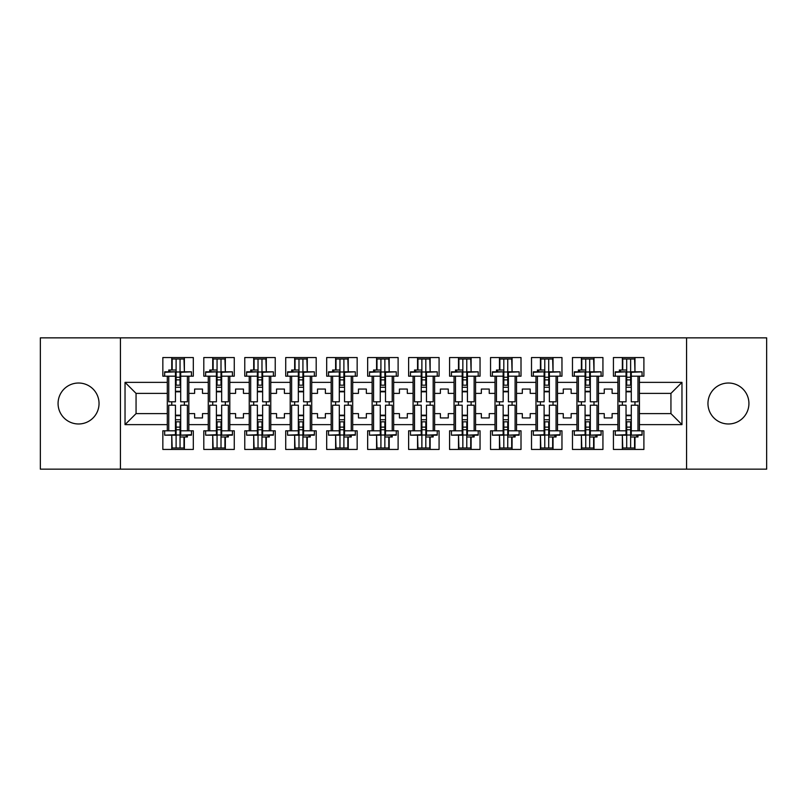<?xml version="1.0" encoding="UTF-8"?>
<svg xmlns="http://www.w3.org/2000/svg" width="807" height="807" viewBox="0 0 807 807"><rect width="100%" height="100%" fill="white"/><g stroke="black" fill="none" stroke-linecap="round" stroke-linejoin="round"><path stroke-width="1.21" d="M728.449 383.022A20.478 20.478 0 0 0 707.961 403.5A20.478 20.478 0 0 0 728.449 423.978A20.478 20.478 0 0 0 748.926 403.5A20.478 20.478 0 0 0 728.449 383.022M78.551 383.022A20.478 20.478 0 0 0 58.074 403.5A20.478 20.478 0 0 0 78.551 423.978A20.478 20.478 0 0 0 99.039 403.5A20.478 20.478 0 0 0 78.551 383.022M686.565 337.851L40.35 337.851L40.35 469.149L766.65 469.149L766.65 337.851L686.565 337.851L686.565 469.149M598.471 413.608L604.241 413.608L604.241 417.945L612.12 417.945L612.12 413.608L617.9 413.608L617.9 393.392L612.12 393.392L612.12 389.055L604.241 389.055L604.241 393.392L598.471 393.392L598.471 424.633L617.9 424.633L617.9 430.807L613.431 430.807L613.431 449.449L643.895 449.449L643.895 430.807L639.426 430.807L639.426 413.608L670.94 413.608L670.94 393.392L639.426 393.392L639.426 413.608M557.506 413.608L563.276 413.608L563.276 417.945L571.154 417.945L571.154 413.608L576.934 413.608L576.934 393.392L571.154 393.392L571.154 389.055L563.276 389.055L563.276 393.392L557.506 393.392L557.506 424.633L576.934 424.633L576.934 430.807L572.476 430.807L572.476 449.449L602.93 449.449L602.93 430.807L598.471 430.807L598.471 424.633M516.541 413.608L522.321 413.608L522.321 417.945L530.199 417.945L530.199 413.608L535.969 413.608L535.969 393.392L530.199 393.392L530.199 389.055L522.321 389.055L522.321 393.392L516.541 393.392L516.541 424.633L535.969 424.633L535.969 430.807L531.51 430.807L531.51 449.449L561.965 449.449L561.965 430.807L557.506 430.807L557.506 424.633M475.575 413.608L481.355 413.608L481.355 417.945L489.234 417.945L489.234 413.608L495.014 413.608L495.014 393.392L489.234 393.392L489.234 389.055L481.355 389.055L481.355 393.392L475.575 393.392L475.575 424.633L495.014 424.633L495.014 430.807L490.545 430.807L490.545 449.449L521.009 449.449L521.009 430.807L516.541 430.807L516.541 424.633M434.62 413.608L440.39 413.608L440.39 417.945L448.268 417.945L448.268 413.608L454.048 413.608L454.048 393.392L448.268 393.392L448.268 389.055L440.39 389.055L440.39 393.392L434.62 393.392L434.62 424.633L454.048 424.633L454.048 430.807L449.58 430.807L449.58 449.449L480.044 449.449L480.044 430.807L475.575 430.807L475.575 424.633M393.655 413.608L399.435 413.608L399.435 417.945L407.303 417.945L407.303 413.608L413.083 413.608L413.083 393.392L407.303 393.392L407.303 389.055L399.435 389.055L399.435 393.392L393.655 393.392L393.655 424.633L413.083 424.633L413.083 430.807L408.624 430.807L408.624 449.449L439.079 449.449L439.079 430.807L434.62 430.807L434.62 424.633M352.689 413.608L358.469 413.608L358.469 417.945L366.348 417.945L366.348 413.608L372.118 413.608L372.118 393.392L366.348 393.392L366.348 389.055L358.469 389.055L358.469 393.392L352.689 393.392L352.689 424.633L372.118 424.633L372.118 430.807L367.659 430.807L367.659 449.449L398.113 449.449L398.113 430.807L393.655 430.807L393.655 424.633M311.724 413.608L317.504 413.608L317.504 417.945L325.382 417.945L325.382 413.608L331.163 413.608L331.163 393.392L325.382 393.392L325.382 389.055L317.504 389.055L317.504 393.392L311.724 393.392L311.724 424.633L331.163 424.633L331.163 430.807L326.694 430.807L326.694 449.449L357.158 449.449L357.158 430.807L352.689 430.807L352.689 424.633M270.769 413.608L276.539 413.608L276.539 417.945L284.417 417.945L284.417 413.608L290.197 413.608L290.197 393.392L284.417 393.392L284.417 389.055L276.539 389.055L276.539 393.392L270.769 393.392L270.769 424.633L290.197 424.633L290.197 430.807L285.728 430.807L285.728 449.449L316.193 449.449L316.193 430.807L311.724 430.807L311.724 424.633M229.803 413.608L235.583 413.608L235.583 417.945L243.452 417.945L243.452 413.608L249.232 413.608L249.232 393.392L243.452 393.392L243.452 389.055L235.583 389.055L235.583 393.392L229.803 393.392L229.803 424.633L249.232 424.633L249.232 430.807L244.773 430.807L244.773 449.449L275.227 449.449L275.227 430.807L270.769 430.807L270.769 424.633M188.838 413.608L194.618 413.608L194.618 417.945L202.496 417.945L202.496 413.608L208.267 413.608L208.267 393.392L202.496 393.392L202.496 389.055L194.618 389.055L194.618 393.392L188.838 393.392L188.838 424.633L208.267 424.633L208.267 430.807L203.808 430.807L203.808 449.449L234.262 449.449L234.262 430.807L229.803 430.807L229.803 424.633M120.435 469.149L120.435 337.851M229.803 393.392L229.803 382.367L249.232 382.367L249.232 393.392M270.769 393.392L270.769 376.193L275.227 376.193L275.227 357.551L244.773 357.551L244.773 376.193L249.232 376.193L249.232 382.367M270.769 382.367L290.197 382.367L290.197 393.392M311.724 393.392L311.724 376.193L316.193 376.193L316.193 357.551L285.728 357.551L285.728 376.193L290.197 376.193L290.197 382.367M311.724 382.367L331.163 382.367L331.163 393.392M352.689 393.392L352.689 376.193L357.158 376.193L357.158 357.551L326.694 357.551L326.694 376.193L331.163 376.193L331.163 382.367M352.689 382.367L372.118 382.367L372.118 393.392M393.655 393.392L393.655 376.193L398.113 376.193L398.113 357.551L367.659 357.551L367.659 376.193L372.118 376.193L372.118 382.367M393.655 382.367L413.083 382.367L413.083 393.392M434.62 393.392L434.62 376.193L439.079 376.193L439.079 357.551L408.624 357.551L408.624 376.193L413.083 376.193L413.083 382.367M434.62 382.367L454.048 382.367L454.048 393.392M475.575 393.392L475.575 376.193L480.044 376.193L480.044 357.551L449.58 357.551L449.58 376.193L454.048 376.193L454.048 382.367M475.575 382.367L495.014 382.367L495.014 393.392M516.541 393.392L516.541 376.193L521.009 376.193L521.009 357.551L490.545 357.551L490.545 376.193L495.014 376.193L495.014 382.367M516.541 382.367L535.969 382.367L535.969 393.392M557.506 393.392L557.506 376.193L561.965 376.193L561.965 357.551L531.51 357.551L531.51 376.193L535.969 376.193L535.969 382.367M557.506 382.367L576.934 382.367L576.934 393.392M598.471 393.392L598.471 376.193L602.93 376.193L602.93 357.551L572.476 357.551L572.476 376.193L576.934 376.193L576.934 382.367M598.471 382.367L617.9 382.367L617.9 393.392M639.426 393.392L639.426 376.193L643.895 376.193L643.895 357.551L613.431 357.551L613.431 376.193L617.9 376.193L617.9 382.367M639.426 382.367L681.965 382.367L681.965 424.633L639.426 424.633M167.311 413.608L167.311 393.392L136.06 393.392L136.06 413.608L167.311 413.608L167.311 430.807L162.843 430.807L162.843 449.449L193.307 449.449L193.307 430.807L188.838 430.807L188.838 424.633M167.311 424.633L125.035 424.633L125.035 382.367L167.311 382.367L167.311 393.392M188.838 393.392L188.838 376.193L193.307 376.193L193.307 357.551L162.843 357.551L162.843 376.193L167.311 376.193L167.311 382.367M188.838 382.367L208.267 382.367L208.267 393.392M229.803 382.367L229.803 376.193L234.262 376.193L234.262 357.551L203.808 357.551L203.808 376.193L208.267 376.193L208.267 382.367M617.9 413.608L617.9 424.633M576.934 413.608L576.934 424.633M535.969 413.608L535.969 424.633M495.014 413.608L495.014 424.633M454.048 413.608L454.048 424.633M413.083 413.608L413.083 424.633M372.118 413.608L372.118 424.633M331.163 413.608L331.163 424.633M290.197 413.608L290.197 424.633M249.232 413.608L249.232 424.633M208.267 413.608L208.267 424.633M136.06 413.608L125.035 424.633M125.035 382.367L136.06 393.392M670.94 413.608L681.965 424.633M681.965 382.367L670.94 393.392M171.77 449.449L171.77 435.165M171.77 405.205L171.77 401.795M171.77 370.02L171.77 357.551M184.379 449.449L184.379 436.98M184.379 405.205L184.379 401.795M184.379 371.835L184.379 357.551M212.735 449.449L212.735 435.165M212.735 405.205L212.735 401.795M212.735 370.02L212.735 357.551M225.335 449.449L225.335 436.98M225.335 405.205L225.335 401.795M225.335 371.835L225.335 357.551M253.701 449.449L253.701 435.165M253.701 405.205L253.701 401.795M253.701 370.02L253.701 357.551M266.3 449.449L266.3 436.98M266.3 405.205L266.3 401.795M266.3 371.835L266.3 357.551M294.656 449.449L294.656 435.165M294.656 405.205L294.656 401.795M294.656 370.02L294.656 357.551M307.265 449.449L307.265 436.98M307.265 405.205L307.265 401.795M307.265 371.835L307.265 357.551M335.621 449.449L335.621 435.165M335.621 405.205L335.621 401.795M335.621 370.02L335.621 357.551M348.231 449.449L348.231 436.98M348.231 405.205L348.231 401.795M348.231 371.835L348.231 357.551M376.587 449.449L376.587 435.165M376.587 405.205L376.587 401.795M376.587 370.02L376.587 357.551M389.186 449.449L389.186 436.98M389.186 405.205L389.186 401.795M389.186 371.835L389.186 357.551M417.552 449.449L417.552 435.165M417.552 405.205L417.552 401.795M417.552 370.02L417.552 357.551M430.151 449.449L430.151 436.98M430.151 405.205L430.151 401.795M430.151 371.835L430.151 357.551M458.507 449.449L458.507 435.165M458.507 405.205L458.507 401.795M458.507 370.02L458.507 357.551M471.117 449.449L471.117 436.98M471.117 405.205L471.117 401.795M471.117 371.835L471.117 357.551M499.472 449.449L499.472 435.165M499.472 405.205L499.472 401.795M499.472 370.02L499.472 357.551M512.082 449.449L512.082 436.98M512.082 405.205L512.082 401.795M512.082 371.835L512.082 357.551M540.438 449.449L540.438 435.165M540.438 405.205L540.438 401.795M540.438 370.02L540.438 357.551M553.037 449.449L553.037 436.98M553.037 405.205L553.037 401.795M553.037 371.835L553.037 357.551M581.403 449.449L581.403 435.165M581.403 405.205L581.403 401.795M581.403 370.02L581.403 357.551M594.002 449.449L594.002 436.98M594.002 405.205L594.002 401.795M594.002 371.835L594.002 357.551M622.358 449.449L622.358 435.165M622.358 405.205L622.358 401.795M622.358 370.02L622.358 357.551M634.968 449.449L634.968 436.98M634.968 405.205L634.968 401.795M634.968 371.835L634.968 357.551M175.452 372.279L175.452 401.795L168.754 401.795L168.754 376.193L164.678 376.193L164.678 371.835L175.452 371.835L164.678 372.279M191.461 372.279L191.461 376.193L187.395 376.193L187.395 401.795L180.697 401.795L180.697 371.835L191.461 371.835L180.697 372.279M172.163 370.02L172.163 358.994L176.108 358.994L176.108 385.181L176.108 379.865L180.042 379.865L180.042 385.181L180.042 358.994L183.986 358.994L184.379 371.755M180.697 391.819L180.042 391.294L180.042 391.819L175.452 391.819M168.754 371.835L168.754 370.02L176.108 370.02L176.108 358.994L180.042 358.994L180.042 379.865M176.108 391.819L176.108 391.294L176.108 391.819M176.108 371.987L180.042 371.987M176.108 377.242L180.042 377.242M176.108 379.865L175.452 379.865M180.697 391.294L175.452 391.294M180.697 385.181L175.452 385.181M180.697 387.249L175.452 387.249M180.697 434.721L180.697 405.205L187.395 405.205L187.395 430.807L191.461 430.807L191.461 435.165L180.697 435.165L191.461 434.721M164.678 434.721L164.678 430.807L168.754 430.807L168.754 405.205L175.452 405.205L175.452 435.165L164.678 435.165L175.452 434.721M183.986 436.98L183.986 448.006L180.042 448.006L180.042 421.819L180.042 427.135L176.108 427.135L176.108 421.819L176.108 448.006L172.163 448.006L171.77 435.245M175.452 415.181L176.108 415.706L176.108 415.181L180.697 415.181M187.395 435.165L187.395 436.98L180.042 436.98L180.042 448.006L176.108 448.006L176.108 427.135M180.042 415.181L180.042 415.706L180.042 415.181M180.042 435.013L176.108 435.013M180.042 429.758L176.108 429.758M180.042 427.135L180.697 427.135M175.452 415.706L180.697 415.706M175.452 421.819L180.697 421.819M175.452 419.751L180.697 419.751M216.407 372.279L216.407 401.795L209.719 401.795L209.719 376.193L205.644 376.193L205.644 371.835L216.407 371.835L205.644 372.279M232.426 372.279L232.426 376.193L228.361 376.193L228.361 401.795L221.663 401.795L221.663 371.835L232.426 371.835L221.663 372.279M213.129 370.02L213.129 358.994L217.063 358.994L217.063 385.181L217.063 379.865L221.007 379.865L221.007 385.181L221.007 358.994L224.941 358.994L225.335 371.755M221.663 391.819L221.007 391.294L221.007 391.819L216.407 391.819M209.719 371.835L209.719 370.02L217.063 370.02L217.063 358.994L221.007 358.994L221.007 379.865M217.063 391.819L217.063 391.294L217.063 391.819M217.063 371.987L221.007 371.987M217.063 377.242L221.007 377.242M217.063 379.865L216.407 379.865M221.663 391.294L216.407 391.294M221.663 385.181L216.407 385.181M221.663 387.249L216.407 387.249M257.372 372.279L257.372 401.795L250.674 401.795L250.674 376.193L246.609 376.193L246.609 371.835L257.372 371.835L246.609 372.279M273.391 372.279L273.391 376.193L269.316 376.193L269.316 401.795L262.628 401.795L262.628 371.835L273.391 371.835L262.628 372.279M254.094 370.02L254.094 358.994L258.028 358.994L258.028 385.181L258.028 379.865L261.972 379.865L261.972 385.181L261.972 358.994L265.907 358.994L266.3 371.755M262.628 391.819L261.972 391.294L261.972 391.819L257.372 391.819M250.674 371.835L250.674 370.02L258.028 370.02L258.028 358.994L261.972 358.994L261.972 379.865M258.028 391.819L258.028 391.294L258.028 391.819M258.028 371.987L261.972 371.987M258.028 377.242L261.972 377.242M258.028 379.865L257.372 379.865M262.628 391.294L257.372 391.294M262.628 385.181L257.372 385.181M262.628 387.249L257.372 387.249M298.338 372.279L298.338 401.795L291.64 401.795L291.64 376.193L287.574 376.193L287.574 371.835L298.338 371.835L287.574 372.279M314.357 372.279L314.357 376.193L310.281 376.193L310.281 401.795L303.583 401.795L303.583 371.835L314.357 371.835L303.583 372.279M295.049 370.02L295.049 358.994L298.993 358.994L298.993 385.181L298.993 379.865L302.928 379.865L302.928 385.181L302.928 358.994L306.872 358.994L307.265 371.755M303.583 391.819L302.928 391.294L302.928 391.819L298.338 391.819M291.64 371.835L291.64 370.02L298.993 370.02L298.993 358.994L302.928 358.994L302.928 379.865M298.993 391.819L298.993 391.294L298.993 391.819M298.993 371.987L302.928 371.987M298.993 377.242L302.928 377.242M298.993 379.865L298.338 379.865M303.583 391.294L298.338 391.294M303.583 385.181L298.338 385.181M303.583 387.249L298.338 387.249M339.303 372.279L339.303 401.795L332.605 401.795L332.605 376.193L328.53 376.193L328.53 371.835L339.303 371.835L328.53 372.279M355.312 372.279L355.312 376.193L351.247 376.193L351.247 401.795L344.549 401.795L344.549 371.835L355.312 371.835L344.549 372.279M336.015 370.02L336.015 358.994L339.959 358.994L339.959 385.181L339.959 379.865L343.893 379.865L343.893 385.181L343.893 358.994L347.837 358.994L348.231 371.755M344.549 391.819L343.893 391.294L343.893 391.819L339.303 391.819M332.605 371.835L332.605 370.02L339.959 370.02L339.959 358.994L343.893 358.994L343.893 379.865M339.959 391.819L339.959 391.294L339.959 391.819M339.959 371.987L343.893 371.987M339.959 377.242L343.893 377.242M339.959 379.865L339.303 379.865M344.549 391.294L339.303 391.294M344.549 385.181L339.303 385.181M344.549 387.249L339.303 387.249M380.258 372.279L380.258 401.795L373.57 401.795L373.57 376.193L369.495 376.193L369.495 371.835L380.258 371.835L369.495 372.279M396.277 372.279L396.277 376.193L392.212 376.193L392.212 401.795L385.514 401.795L385.514 371.835L396.277 371.835L385.514 372.279M376.98 370.02L376.98 358.994L380.914 358.994L380.914 385.181L380.914 379.865L384.858 379.865L384.858 385.181L384.858 358.994L388.792 358.994L389.186 371.755M385.514 391.819L384.858 391.294L384.858 391.819L380.258 391.819M373.57 371.835L373.57 370.02L380.914 370.02L380.914 358.994L384.858 358.994L384.858 379.865M380.914 391.819L380.914 391.294L380.914 391.819M380.914 371.987L384.858 371.987M380.914 377.242L384.858 377.242M380.914 379.865L380.258 379.865M385.514 391.294L380.258 391.294M385.514 385.181L380.258 385.181M385.514 387.249L380.258 387.249M221.663 434.721L221.663 405.205L228.361 405.205L228.361 430.807L232.426 430.807L232.426 435.165L221.663 435.165L232.426 434.721M205.644 434.721L205.644 430.807L209.719 430.807L209.719 405.205L216.407 405.205L216.407 435.165L205.644 435.165L216.407 434.721M224.941 436.98L224.941 448.006L221.007 448.006L221.007 421.819L221.007 427.135L217.063 427.135L217.063 421.819L217.063 448.006L213.129 448.006L212.735 435.245M216.407 415.181L217.063 415.706L217.063 415.181L221.663 415.181M228.361 435.165L228.361 436.98L221.007 436.98L221.007 448.006L217.063 448.006L217.063 427.135M221.007 415.181L221.007 415.706L221.007 415.181M221.007 435.013L217.063 435.013M221.007 429.758L217.063 429.758M221.007 427.135L221.663 427.135M216.407 415.706L221.663 415.706M216.407 421.819L221.663 421.819M216.407 419.751L221.663 419.751M262.628 434.721L262.628 405.205L269.316 405.205L269.316 430.807L273.391 430.807L273.391 435.165L262.628 435.165L273.391 434.721M246.609 434.721L246.609 430.807L250.674 430.807L250.674 405.205L257.372 405.205L257.372 435.165L246.609 435.165L257.372 434.721M265.907 436.98L265.907 448.006L261.972 448.006L261.972 421.819L261.972 427.135L258.028 427.135L258.028 421.819L258.028 448.006L254.094 448.006L253.701 435.245M257.372 415.181L258.028 415.706L258.028 415.181L262.628 415.181M269.316 435.165L269.316 436.98L261.972 436.98L261.972 448.006L258.028 448.006L258.028 427.135M261.972 415.181L261.972 415.706L261.972 415.181M261.972 435.013L258.028 435.013M261.972 429.758L258.028 429.758M261.972 427.135L262.628 427.135M257.372 415.706L262.628 415.706M257.372 421.819L262.628 421.819M257.372 419.751L262.628 419.751M303.583 434.721L303.583 405.205L310.281 405.205L310.281 430.807L314.357 430.807L314.357 435.165L303.583 435.165L314.357 434.721M287.574 434.721L287.574 430.807L291.64 430.807L291.64 405.205L298.338 405.205L298.338 435.165L287.574 435.165L298.338 434.721M306.872 436.98L306.872 448.006L302.928 448.006L302.928 421.819L302.928 427.135L298.993 427.135L298.993 421.819L298.993 448.006L295.049 448.006L294.656 435.245M298.338 415.181L298.993 415.706L298.993 415.181L303.583 415.181M310.281 435.165L310.281 436.98L302.928 436.98L302.928 448.006L298.993 448.006L298.993 427.135M302.928 415.181L302.928 415.706L302.928 415.181M302.928 435.013L298.993 435.013M302.928 429.758L298.993 429.758M302.928 427.135L303.583 427.135M298.338 415.706L303.583 415.706M298.338 421.819L303.583 421.819M298.338 419.751L303.583 419.751M344.549 434.721L344.549 405.205L351.247 405.205L351.247 430.807L355.312 430.807L355.312 435.165L344.549 435.165L355.312 434.721M328.53 434.721L328.53 430.807L332.605 430.807L332.605 405.205L339.303 405.205L339.303 435.165L328.53 435.165L339.303 434.721M347.837 436.98L347.837 448.006L343.893 448.006L343.893 421.819L343.893 427.135L339.959 427.135L339.959 421.819L339.959 448.006L336.015 448.006L335.621 435.245M339.303 415.181L339.959 415.706L339.959 415.181L344.549 415.181M351.247 435.165L351.247 436.98L343.893 436.98L343.893 448.006L339.959 448.006L339.959 427.135M343.893 415.181L343.893 415.706L343.893 415.181M343.893 435.013L339.959 435.013M343.893 429.758L339.959 429.758M343.893 427.135L344.549 427.135M339.303 415.706L344.549 415.706M339.303 421.819L344.549 421.819M339.303 419.751L344.549 419.751M385.514 434.721L385.514 405.205L392.212 405.205L392.212 430.807L396.277 430.807L396.277 435.165L385.514 435.165L396.277 434.721M369.495 434.721L369.495 430.807L373.57 430.807L373.57 405.205L380.258 405.205L380.258 435.165L369.495 435.165L380.258 434.721M388.792 436.98L388.792 448.006L384.858 448.006L384.858 421.819L384.858 427.135L380.914 427.135L380.914 421.819L380.914 448.006L376.98 448.006L376.587 435.245M380.258 415.181L380.914 415.706L380.914 415.181L385.514 415.181M392.212 435.165L392.212 436.98L384.858 436.98L384.858 448.006L380.914 448.006L380.914 427.135M384.858 415.181L384.858 415.706L384.858 415.181M384.858 435.013L380.914 435.013M384.858 429.758L380.914 429.758M384.858 427.135L385.514 427.135M380.258 415.706L385.514 415.706M380.258 421.819L385.514 421.819M380.258 419.751L385.514 419.751M421.224 372.279L421.224 401.795L414.526 401.795L414.526 376.193L410.46 376.193L410.46 371.835L421.224 371.835L410.46 372.279M437.243 372.279L437.243 376.193L433.167 376.193L433.167 401.795L426.479 401.795L426.479 371.835L437.243 371.835L426.479 372.279M417.945 370.02L417.945 358.994L421.879 358.994L421.879 385.181L421.879 379.865L425.824 379.865L425.824 385.181L425.824 358.994L429.758 358.994L430.151 371.755M426.479 391.819L425.824 391.294L425.824 391.819L421.224 391.819M414.526 371.835L414.526 370.02L421.879 370.02L421.879 358.994L425.824 358.994L425.824 379.865M421.879 391.819L421.879 391.294L421.879 391.819M421.879 371.987L425.824 371.987M421.879 377.242L425.824 377.242M421.879 379.865L421.224 379.865M426.479 391.294L421.224 391.294M426.479 385.181L421.224 385.181M426.479 387.249L421.224 387.249M426.479 434.721L426.479 405.205L433.167 405.205L433.167 430.807L437.243 430.807L437.243 435.165L426.479 435.165L437.243 434.721M410.46 434.721L410.46 430.807L414.526 430.807L414.526 405.205L421.224 405.205L421.224 435.165L410.46 435.165L421.224 434.721M429.758 436.98L429.758 448.006L425.824 448.006L425.824 421.819L425.824 427.135L421.879 427.135L421.879 421.819L421.879 448.006L417.945 448.006L417.552 435.245M421.224 415.181L421.879 415.706L421.879 415.181L426.479 415.181M433.167 435.165L433.167 436.98L425.824 436.98L425.824 448.006L421.879 448.006L421.879 427.135M425.824 415.181L425.824 415.706L425.824 415.181M425.824 435.013L421.879 435.013M425.824 429.758L421.879 429.758M425.824 427.135L426.479 427.135M421.224 415.706L426.479 415.706M421.224 421.819L426.479 421.819M421.224 419.751L426.479 419.751M462.189 372.279L462.189 401.795L455.491 401.795L455.491 376.193L451.426 376.193L451.426 371.835L462.189 371.835L451.426 372.279M478.208 372.279L478.208 376.193L474.133 376.193L474.133 401.795L467.435 401.795L467.435 371.835L478.208 371.835L467.435 372.279M458.901 370.02L458.901 358.994L462.845 358.994L462.845 385.181L462.845 379.865L466.779 379.865L466.779 385.181L466.779 358.994L470.723 358.994L471.117 371.755M467.435 391.819L466.779 391.294L466.779 391.819L462.189 391.819M455.491 371.835L455.491 370.02L462.845 370.02L462.845 358.994L466.779 358.994L466.779 379.865M462.845 391.819L462.845 391.294L462.845 391.819M462.845 371.987L466.779 371.987M462.845 377.242L466.779 377.242M462.845 379.865L462.189 379.865M467.435 391.294L462.189 391.294M467.435 385.181L462.189 385.181M467.435 387.249L462.189 387.249M467.435 434.721L467.435 405.205L474.133 405.205L474.133 430.807L478.208 430.807L478.208 435.165L467.435 435.165L478.208 434.721M451.426 434.721L451.426 430.807L455.491 430.807L455.491 405.205L462.189 405.205L462.189 435.165L451.426 435.165L462.189 434.721M470.723 436.98L470.723 448.006L466.779 448.006L466.779 421.819L466.779 427.135L462.845 427.135L462.845 421.819L462.845 448.006L458.901 448.006L458.507 435.245M462.189 415.181L462.845 415.706L462.845 415.181L467.435 415.181M474.133 435.165L474.133 436.98L466.779 436.98L466.779 448.006L462.845 448.006L462.845 427.135M466.779 415.181L466.779 415.706L466.779 415.181M466.779 435.013L462.845 435.013M466.779 429.758L462.845 429.758M466.779 427.135L467.435 427.135M462.189 415.706L467.435 415.706M462.189 421.819L467.435 421.819M462.189 419.751L467.435 419.751M503.154 372.279L503.154 401.795L496.456 401.795L496.456 376.193L492.381 376.193L492.381 371.835L503.154 371.835L492.381 372.279M519.163 372.279L519.163 376.193L515.098 376.193L515.098 401.795L508.4 401.795L508.4 371.835L519.163 371.835L508.4 372.279M499.866 370.02L499.866 358.994L503.81 358.994L503.81 385.181L503.81 379.865L507.744 379.865L507.744 385.181L507.744 358.994L511.688 358.994L512.082 371.755M508.4 391.819L507.744 391.294L507.744 391.819L503.154 391.819M496.456 371.835L496.456 370.02L503.81 370.02L503.81 358.994L507.744 358.994L507.744 379.865M503.81 391.819L503.81 391.294L503.81 391.819M503.81 371.987L507.744 371.987M503.81 377.242L507.744 377.242M503.81 379.865L503.154 379.865M508.4 391.294L503.154 391.294M508.4 385.181L503.154 385.181M508.4 387.249L503.154 387.249M508.4 434.721L508.4 405.205L515.098 405.205L515.098 430.807L519.163 430.807L519.163 435.165L508.4 435.165L519.163 434.721M492.381 434.721L492.381 430.807L496.456 430.807L496.456 405.205L503.154 405.205L503.154 435.165L492.381 435.165L503.154 434.721M511.688 436.98L511.688 448.006L507.744 448.006L507.744 421.819L507.744 427.135L503.81 427.135L503.81 421.819L503.81 448.006L499.866 448.006L499.472 435.245M503.154 415.181L503.81 415.706L503.81 415.181L508.4 415.181M515.098 435.165L515.098 436.98L507.744 436.98L507.744 448.006L503.81 448.006L503.81 427.135M507.744 415.181L507.744 415.706L507.744 415.181M507.744 435.013L503.81 435.013M507.744 429.758L503.81 429.758M507.744 427.135L508.4 427.135M503.154 415.706L508.4 415.706M503.154 421.819L508.4 421.819M503.154 419.751L508.4 419.751M544.11 372.279L544.11 401.795L537.412 401.795L537.412 376.193L533.346 376.193L533.346 371.835L544.11 371.835L533.346 372.279M560.129 372.279L560.129 376.193L556.063 376.193L556.063 401.795L549.365 401.795L549.365 371.835L560.129 371.835L549.365 372.279M540.831 370.02L540.831 358.994L544.765 358.994L544.765 385.181L544.765 379.865L548.71 379.865L548.71 385.181L548.71 358.994L552.644 358.994L553.037 371.755M549.365 391.819L548.71 391.294L548.71 391.819L544.11 391.819M537.412 371.835L537.412 370.02L544.765 370.02L544.765 358.994L548.71 358.994L548.71 379.865M544.765 391.819L544.765 391.294L544.765 391.819M544.765 371.987L548.71 371.987M544.765 377.242L548.71 377.242M544.765 379.865L544.11 379.865M549.365 391.294L544.11 391.294M549.365 385.181L544.11 385.181M549.365 387.249L544.11 387.249M549.365 434.721L549.365 405.205L556.063 405.205L556.063 430.807L560.129 430.807L560.129 435.165L549.365 435.165L560.129 434.721M533.346 434.721L533.346 430.807L537.412 430.807L537.412 405.205L544.11 405.205L544.11 435.165L533.346 435.165L544.11 434.721M552.644 436.98L552.644 448.006L548.71 448.006L548.71 421.819L548.71 427.135L544.765 427.135L544.765 421.819L544.765 448.006L540.831 448.006L540.438 435.245M544.11 415.181L544.765 415.706L544.765 415.181L549.365 415.181M556.063 435.165L556.063 436.98L548.71 436.98L548.71 448.006L544.765 448.006L544.765 427.135M548.71 415.181L548.71 415.706L548.71 415.181M548.71 435.013L544.765 435.013M548.71 429.758L544.765 429.758M548.71 427.135L549.365 427.135M544.11 415.706L549.365 415.706M544.11 421.819L549.365 421.819M544.11 419.751L549.365 419.751M585.075 372.279L585.075 401.795L578.377 401.795L578.377 376.193L574.312 376.193L574.312 371.835L585.075 371.835L574.312 372.279M601.094 372.279L601.094 376.193L597.019 376.193L597.019 401.795L590.331 401.795L590.331 371.835L601.094 371.835L590.331 372.279M581.797 370.02L581.797 358.994L585.731 358.994L585.731 385.181L585.731 379.865L589.675 379.865L589.675 385.181L589.675 358.994L593.609 358.994L594.002 371.755M590.331 391.819L589.675 391.294L589.675 391.819L585.075 391.819M578.377 371.835L578.377 370.02L585.731 370.02L585.731 358.994L589.675 358.994L589.675 379.865M585.731 391.819L585.731 391.294L585.731 391.819M585.731 371.987L589.675 371.987M585.731 377.242L589.675 377.242M585.731 379.865L585.075 379.865M590.331 391.294L585.075 391.294M590.331 385.181L585.075 385.181M590.331 387.249L585.075 387.249M590.331 434.721L590.331 405.205L597.019 405.205L597.019 430.807L601.094 430.807L601.094 435.165L590.331 435.165L601.094 434.721M574.312 434.721L574.312 430.807L578.377 430.807L578.377 405.205L585.075 405.205L585.075 435.165L574.312 435.165L585.075 434.721M593.609 436.98L593.609 448.006L589.675 448.006L589.675 421.819L589.675 427.135L585.731 427.135L585.731 421.819L585.731 448.006L581.797 448.006L581.403 435.245M585.075 415.181L585.731 415.706L585.731 415.181L590.331 415.181M597.019 435.165L597.019 436.98L589.675 436.98L589.675 448.006L585.731 448.006L585.731 427.135M589.675 415.181L589.675 415.706L589.675 415.181M589.675 435.013L585.731 435.013M589.675 429.758L585.731 429.758M589.675 427.135L590.331 427.135M585.075 415.706L590.331 415.706M585.075 421.819L590.331 421.819M585.075 419.751L590.331 419.751M626.04 372.279L626.04 401.795L619.342 401.795L619.342 376.193L615.267 376.193L615.267 371.835L626.04 371.835L615.267 372.279M642.059 372.279L642.059 376.193L637.984 376.193L637.984 401.795L631.286 401.795L631.286 371.835L642.059 371.835L631.286 372.279M622.752 370.02L622.752 358.994L626.696 358.994L626.696 385.181L626.696 379.865L630.63 379.865L630.63 385.181L630.63 358.994L634.574 358.994L634.968 371.755M631.286 391.819L630.63 391.294L630.63 391.819L626.04 391.819M619.342 371.835L619.342 370.02L626.696 370.02L626.696 358.994L630.63 358.994L630.63 379.865M626.696 391.819L626.696 391.294L626.696 391.819M626.696 371.987L630.63 371.987M626.696 377.242L630.63 377.242M626.696 379.865L626.04 379.865M631.286 391.294L626.04 391.294M631.286 385.181L626.04 385.181M631.286 387.249L626.04 387.249M631.286 434.721L631.286 405.205L637.984 405.205L637.984 430.807L642.059 430.807L642.059 435.165L631.286 435.165L642.059 434.721M615.267 434.721L615.267 430.807L619.342 430.807L619.342 405.205L626.04 405.205L626.04 435.165L615.267 435.165L626.04 434.721M634.574 436.98L634.574 448.006L630.63 448.006L630.63 421.819L630.63 427.135L626.696 427.135L626.696 421.819L626.696 448.006L622.752 448.006L622.358 435.245M626.04 415.181L626.696 415.706L626.696 415.181L631.286 415.181M637.984 435.165L637.984 436.98L630.63 436.98L630.63 448.006L626.696 448.006L626.696 427.135M630.63 415.181L630.63 415.706L630.63 415.181M630.63 435.013L626.696 435.013M630.63 429.758L626.696 429.758M630.63 427.135L631.286 427.135M626.04 415.706L631.286 415.706M626.04 421.819L631.286 421.819M626.04 419.751L631.286 419.751M169.904 370.02L169.904 371.835M175.452 376.193L168.754 376.193M187.395 376.193L180.697 376.193M186.246 436.98L186.246 435.165M180.697 430.807L187.395 430.807M168.754 430.807L175.452 430.807M210.869 370.02L210.869 371.835M216.407 376.193L209.719 376.193M228.361 376.193L221.663 376.193M251.834 370.02L251.834 371.835M257.372 376.193L250.674 376.193M269.316 376.193L262.628 376.193M292.79 370.02L292.79 371.835M298.338 376.193L291.64 376.193M310.281 376.193L303.583 376.193M333.755 370.02L333.755 371.835M339.303 376.193L332.605 376.193M351.247 376.193L344.549 376.193M374.72 370.02L374.72 371.835M380.258 376.193L373.57 376.193M392.212 376.193L385.514 376.193M227.201 436.98L227.201 435.165M221.663 430.807L228.361 430.807M209.719 430.807L216.407 430.807M268.166 436.98L268.166 435.165M262.628 430.807L269.316 430.807M250.674 430.807L257.372 430.807M309.131 436.98L309.131 435.165M303.583 430.807L310.281 430.807M291.64 430.807L298.338 430.807M350.097 436.98L350.097 435.165M344.549 430.807L351.247 430.807M332.605 430.807L339.303 430.807M391.052 436.98L391.052 435.165M385.514 430.807L392.212 430.807M373.57 430.807L380.258 430.807M415.686 370.02L415.686 371.835M421.224 376.193L414.526 376.193M433.167 376.193L426.479 376.193M432.017 436.98L432.017 435.165M426.479 430.807L433.167 430.807M414.526 430.807L421.224 430.807M456.641 370.02L456.641 371.835M462.189 376.193L455.491 376.193M474.133 376.193L467.435 376.193M472.983 436.98L472.983 435.165M467.435 430.807L474.133 430.807M455.491 430.807L462.189 430.807M497.606 370.02L497.606 371.835M503.154 376.193L496.456 376.193M515.098 376.193L508.4 376.193M513.948 436.98L513.948 435.165M508.4 430.807L515.098 430.807M496.456 430.807L503.154 430.807M538.572 370.02L538.572 371.835M544.11 376.193L537.412 376.193M556.063 376.193L549.365 376.193M554.903 436.98L554.903 435.165M549.365 430.807L556.063 430.807M537.412 430.807L544.11 430.807M579.537 370.02L579.537 371.835M585.075 376.193L578.377 376.193M597.019 376.193L590.331 376.193M595.869 436.98L595.869 435.165M590.331 430.807L597.019 430.807M578.377 430.807L585.075 430.807M620.492 370.02L620.492 371.835M626.04 376.193L619.342 376.193M637.984 376.193L631.286 376.193M636.834 436.98L636.834 435.165M631.286 430.807L637.984 430.807M619.342 430.807L626.04 430.807"/></g></svg>
